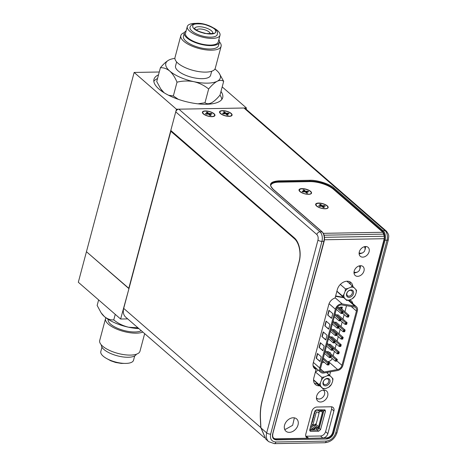 <?xml version="1.0" encoding="UTF-8"?>
<svg xmlns="http://www.w3.org/2000/svg" width="467" height="467" viewBox="0 0 467 467"><rect width="100%" height="100%" fill="white"/><g stroke="black" fill="none" stroke-linecap="round" stroke-linejoin="round"><path stroke-width="0.7" d="M335.755 359.497L337.308 359.467L336.859 361.154L335.306 361.184L335.755 359.497L326.678 351.604L335.755 359.497L335.306 361.184L336.859 361.154L337.308 359.467L335.755 359.497M328.231 351.581L337.308 359.467L336.859 361.154L336.193 360.915L337.308 359.467L328.231 351.581L326.626 351.797M330.934 357.378L335.306 361.184L330.934 357.378M337.711 352.141L339.264 352.118L338.814 353.799L337.262 353.828L337.711 352.141L328.634 344.255L337.711 352.141L337.262 353.828L338.814 353.799L339.264 352.118L337.711 352.141M330.192 344.226L339.264 352.118L338.814 353.799L337.262 353.828L332.889 350.028L337.262 353.828L338.149 353.566L339.264 352.118L330.192 344.226L328.587 344.442M339.667 344.792L341.219 344.763L340.776 346.45L339.217 346.479L339.667 344.792L330.589 336.9L339.667 344.792L340.285 345.539L339.667 344.792L339.217 346.479L340.776 346.45L341.219 344.763L339.667 344.792M332.148 336.876L341.219 344.763L340.776 346.45L339.217 346.479L334.845 342.673L339.217 346.479L340.104 346.21L340.285 345.539L340.91 345.527L341.219 344.763L332.148 336.876L330.543 337.092M341.622 337.437L343.181 337.407L342.731 339.095L341.173 339.124L341.622 337.437L332.545 329.55L341.622 337.437L342.241 338.184L341.622 337.437L341.173 339.124L342.731 339.095L343.181 337.407L341.622 337.437M334.103 329.521L343.181 337.407L342.731 339.095L341.173 339.124L336.8 335.324L341.173 339.124L342.066 338.861L343.181 337.407L334.103 329.521L332.498 329.737M343.578 330.087L345.136 330.058L344.687 331.745L343.128 331.768L343.578 330.087L334.506 322.195L343.578 330.087L344.197 330.834L343.578 330.087L343.128 331.768L344.687 331.745L345.136 330.058L343.578 330.087M336.059 322.166L345.136 330.058L344.687 331.745L343.128 331.768L338.756 327.968L343.128 331.768L344.021 331.506L345.136 330.058L336.059 322.166L334.454 322.388M345.533 322.732L347.092 322.703L346.642 324.39L345.09 324.419L345.533 322.732L336.462 314.846L345.533 322.732L345.09 324.419L346.642 324.39L347.092 322.703L345.533 322.732L346.158 323.479L345.533 322.732M336.409 315.032L338.015 314.816L347.092 322.703L346.642 324.39L345.09 324.419L340.712 320.619L345.09 324.419L345.977 324.156L346.158 323.479L346.777 323.468M347.495 315.377L349.047 315.353L348.598 317.04L347.045 317.064L347.495 315.377L338.417 307.49L347.495 315.377L347.045 317.064L348.598 317.04L349.047 315.353L347.495 315.377M339.97 307.461L349.047 315.353L348.598 317.04L347.933 316.801L349.047 315.353L339.97 307.461L338.365 307.677M342.667 313.264L347.045 317.064L342.667 313.264M331.331 355.883L330.881 357.57L329.328 357.599L329.772 355.912L331.331 355.883L329.772 355.912L324.979 351.744L330.397 356.66L329.772 355.912L329.328 357.599L330.881 357.57L331.331 355.883L325.277 350.624L331.331 355.883L330.881 357.57L329.328 357.599L324.53 353.431L329.328 357.599L330.216 357.331L330.397 356.66L331.015 356.648L331.331 355.883M333.286 348.528L332.837 350.215L331.284 350.244L331.733 348.557L333.286 348.528L331.733 348.557L326.935 344.389L332.352 349.304L331.733 348.557L331.284 350.244L332.837 350.215L333.286 348.528L327.239 343.268L333.286 348.528L332.837 350.215L331.284 350.244L326.491 346.076L331.284 350.244L332.171 349.981L333.286 348.528M335.242 341.179L334.792 342.866L333.24 342.889L333.689 341.208L335.242 341.179L333.689 341.208L328.896 337.04L334.308 341.955L333.689 341.208L333.24 342.889L334.792 342.866L335.242 341.179L329.194 335.919L335.242 341.179L334.792 342.866L333.24 342.889L328.447 338.727L333.24 342.889L334.127 342.626L334.308 341.955L334.927 341.943L334.751 342.615L334.127 342.626L334.308 341.955L334.927 341.943L335.242 341.179M337.197 333.823L336.748 335.51L335.195 335.539L335.645 333.852L337.197 333.823L335.645 333.852L336.263 334.6L330.852 329.684L335.645 333.852L335.195 335.539L336.748 335.51L337.197 333.823L331.15 328.564L337.197 333.823L336.748 335.51L335.195 335.539L330.402 331.372L335.195 335.539L336.082 335.277L336.263 334.6L336.888 334.588L336.707 335.265L336.082 335.277L336.263 334.6L336.888 334.588L337.197 333.823M339.153 326.474L338.709 328.161L337.151 328.184L337.6 326.497L339.153 326.474L337.6 326.497L332.808 322.335L338.219 327.25L337.6 326.497L337.151 328.184L338.709 328.161L339.153 326.474L333.105 321.214L339.153 326.474L338.709 328.161L337.151 328.184L332.358 324.022L337.151 328.184L338.038 327.922L338.219 327.25L338.844 327.239L339.153 326.474M341.114 319.119L340.665 320.806L339.106 320.835L339.556 319.148L341.114 319.119L339.556 319.148L334.763 314.98L340.174 319.895L339.556 319.148L339.106 320.835L340.665 320.806L341.114 319.119L335.061 313.859L341.114 319.119L340.665 320.806L339.106 320.835L334.314 316.667L339.106 320.835L339.999 320.572L341.114 319.119M343.07 311.769L342.62 313.45L341.062 313.48L341.511 311.793L343.07 311.769L341.511 311.793L336.894 307.782L342.13 312.54L341.511 311.793L341.062 313.48L342.62 313.45L343.07 311.769L337.501 306.924L343.07 311.769L342.62 313.45L341.062 313.48L336.269 309.312L341.062 313.48L341.955 313.217L343.07 311.769M157.525 78.555A35.556 13.292 14.9 0 0 153.83 81.316M220.979 91.462A35.556 13.292 -165.1 0 1 222.683 97.644A35.556 13.292 -165.1 0 1 196.087 103.598A35.556 13.292 -165.1 0 1 158.932 89.028A35.556 13.292 -165.1 0 1 153.964 79.361A35.556 13.292 -165.1 0 1 158.511 74.837M221.825 99.407A35.556 13.292 14.9 0 0 219.975 95.151M134.146 72.449L86.448 251.713L128.752 288.483L176.45 109.22L134.146 72.449L159.265 72M246.097 109.202L246.424 107.97L222.193 86.903M120.62 319.025L78.322 282.255L86.448 251.713L128.997 288.478L120.62 319.025L127.707 318.897M176.45 109.22L246.424 107.97M211.79 116.505A6.094 2.277 14.9 0 0 214.575 115.372A6.094 2.277 14.9 0 0 211.82 112.524A6.094 2.277 14.9 0 0 205.573 111.105A6.094 2.277 14.9 0 0 202.789 112.238A6.094 2.277 14.9 0 0 205.544 115.086A6.094 2.277 14.9 0 0 211.79 116.505M207.827 113.528L206.309 112.214L207.371 112.197L208.883 113.51L211.341 113.469L211.995 114.036L209.537 114.076L211.055 115.396L209.998 115.413L208.48 114.1L206.023 114.141L205.369 113.574L207.827 113.528L207.675 114.111M209.537 114.076L209.333 114.841M207.371 112.197L207.167 112.956M208.883 113.51L208.685 114.275M211.341 113.469L211.189 114.047M228.935 116.201A6.094 2.277 14.9 0 0 231.714 115.063A6.094 2.277 14.9 0 0 228.964 112.22A6.094 2.277 14.9 0 0 222.718 110.796A6.094 2.277 14.9 0 0 219.934 111.928A6.094 2.277 14.9 0 0 222.689 114.777A6.094 2.277 14.9 0 0 228.935 116.201M228.486 113.16L229.139 113.726L226.682 113.773L228.194 115.086L227.137 115.11L225.625 113.79L223.168 113.837L222.514 113.265L224.971 113.224L223.454 111.905L224.51 111.887L226.028 113.207L228.486 113.16L228.328 113.744M226.028 113.207L225.824 113.966M224.51 111.887L224.312 112.646M224.971 113.224L224.814 113.808M226.682 113.773L226.477 114.532M308.43 190.227A6.094 2.277 14.9 0 0 307.257 189.555M299.896 191.54A6.094 2.277 14.9 0 0 300.894 192.071M171.687 131.245L170.829 131.262L294.414 238.684A17.186 9.673 89 0 1 299.078 261.701L262.15 400.488A35.556 20.005 -91 0 0 260.335 418.531L260.773 427.55L123.697 308.395A11.85 8.739 131 0 0 125.716 317.169L264.503 437.801M265.7 438.846L260.901 427.55M123.697 308.395L170.829 131.262M320.771 386.302A7.239 5.335 -49 0 1 320.315 384.72A7.239 5.335 -49 0 1 320.374 382.922L319.101 384.645L323.252 388.976L325.738 388.526A7.239 5.335 -49 0 1 322.493 388.106M322.96 383.617A4.15 3.059 131 0 0 326.9 385.549A4.15 3.059 131 0 0 330.046 380.658A4.15 3.059 131 0 0 326.106 378.725A4.15 3.059 131 0 0 322.96 383.617M323.263 382.905A3.257 2.405 131 0 0 323.911 384.201A3.257 2.405 131 0 0 327.163 383.967A3.257 2.405 131 0 0 328.838 380.576A3.257 2.405 131 0 0 328.19 379.28A3.257 2.405 131 0 0 324.939 379.519A3.257 2.405 131 0 0 323.263 382.905M327.268 375.748A7.239 5.335 -49 0 1 330.513 376.168L328.844 374.505L327.268 375.748L324.384 376.951L321.897 377.406L321.535 379.916A7.239 5.335 -49 0 1 324.384 376.951M332.632 381.352L332.994 378.842L332.235 377.966A7.239 5.335 -49 0 1 332.632 381.352L331.471 384.359A7.239 5.335 -49 0 1 328.622 387.318L331.471 384.359M325.738 388.526L328.622 387.318M332.235 377.966L330.513 376.168M320.374 382.922L321.535 379.916M315.406 371.995L321.897 377.406M326.567 372.526L328.844 374.505M315.523 371.866L318.272 370.133M323.252 388.976L313.567 380.056M313.567 379.829L319.101 384.645M344.319 297.8A7.239 5.335 -49 0 1 343.864 296.218A7.239 5.335 -49 0 1 343.922 294.42L342.65 296.142L346.8 300.479L349.287 300.024A7.239 5.335 -49 0 1 346.041 299.604M346.508 295.115A4.15 3.059 131 0 0 350.448 297.047A4.15 3.059 131 0 0 353.595 292.155A4.15 3.059 131 0 0 349.655 290.223A4.15 3.059 131 0 0 346.508 295.115M346.812 294.403A3.257 2.405 131 0 0 347.46 295.699A3.257 2.405 131 0 0 350.711 295.465A3.257 2.405 131 0 0 352.387 292.073A3.257 2.405 131 0 0 351.739 290.778A3.257 2.405 131 0 0 348.487 291.017A3.257 2.405 131 0 0 346.812 294.403M350.816 287.246A7.239 5.335 -49 0 1 354.062 287.666L352.392 286.002L350.816 287.246L347.933 288.448L345.446 288.904L345.084 291.414A7.239 5.335 -49 0 1 347.933 288.448M356.181 292.85L356.543 290.34L355.784 289.464A7.239 5.335 -49 0 1 356.181 292.85L355.019 295.856A7.239 5.335 -49 0 1 352.171 298.816L355.019 295.856M349.287 300.024L352.171 298.816M355.784 289.464L354.062 287.666M343.922 294.42L345.084 291.414M340.32 284.45L345.446 288.904M346.888 281.216L352.392 286.002M346.8 300.479L336.876 291.297M336.917 291.157L342.65 296.142M318.593 203.046A6.474 2.423 14.9 0 0 316.112 205.579A6.474 2.423 14.9 0 0 325.195 208.784A6.474 2.423 14.9 0 0 327.087 208.498A6.474 2.423 14.9 0 0 326.445 205.229A6.474 2.423 14.9 0 0 318.593 203.046M323.759 390.056A6.666 4.915 131 0 0 317.356 394.399A6.666 4.915 131 0 0 317.799 401.065A6.666 4.915 131 0 0 320.584 402.011A6.666 4.915 131 0 0 326.988 397.668A6.666 4.915 131 0 0 326.544 391.002A6.666 4.915 131 0 0 323.759 390.056M316.544 398.847L317.688 398.795M365.608 246.518A5.925 4.366 131 0 0 359.917 250.376A5.925 4.366 131 0 0 360.308 256.301A5.925 4.366 131 0 0 362.783 257.136A5.925 4.366 131 0 0 368.481 253.277A5.925 4.366 131 0 0 368.084 247.352A5.925 4.366 131 0 0 365.608 246.518M359.135 253.99L361.989 253.12M293.235 417.761A8.149 6.007 131 0 0 285.407 423.073A8.149 6.007 131 0 0 285.944 431.216A8.149 6.007 131 0 0 289.347 432.366A8.149 6.007 131 0 0 297.175 427.06A8.149 6.007 131 0 0 296.638 418.917A8.149 6.007 131 0 0 293.235 417.761M284.578 429.126L285.722 429.22L292.651 425.303L294.379 417.854M360.506 265.705A5.925 4.366 131 0 0 354.809 269.564A5.925 4.366 131 0 0 355.206 275.489A5.925 4.366 131 0 0 357.681 276.324A5.925 4.366 131 0 0 363.373 272.465A5.925 4.366 131 0 0 362.982 266.54A5.925 4.366 131 0 0 360.506 265.705M354.033 273.177L356.881 272.308M229.128 116.365A6.474 2.423 -165.1 0 1 220.039 113.16A6.474 2.423 -165.1 0 1 222.525 110.626A6.474 2.423 -165.1 0 1 230.377 112.81A6.474 2.423 -165.1 0 1 231.013 116.079A6.474 2.423 -165.1 0 1 229.128 116.365M211.983 116.674A6.474 2.423 -165.1 0 1 202.894 113.469A6.474 2.423 -165.1 0 1 205.381 110.936A6.474 2.423 -165.1 0 1 213.232 113.113A6.474 2.423 -165.1 0 1 213.868 116.388A6.474 2.423 -165.1 0 1 211.983 116.674M301.98 188.604A6.474 2.423 14.9 0 0 299.493 191.137A6.474 2.423 14.9 0 0 308.582 194.342A6.474 2.423 14.9 0 0 310.467 194.056A6.474 2.423 14.9 0 0 309.831 190.781A6.474 2.423 14.9 0 0 301.98 188.604M278.852 182.159L278.992 181.628L309.79 181.079A17.775 6.649 -165.1 0 1 333.549 188.691L333.409 189.223A17.775 6.649 14.9 0 0 309.65 181.61L278.852 182.159A17.775 6.649 14.9 0 0 270.825 185.195M315.33 367.517L313.859 367.331L316.124 369.304L313.877 377.745A9.182 6.771 131 0 0 315.441 384.545A9.182 6.771 131 0 0 319.276 385.841A9.182 6.771 131 0 0 319.632 385.83M352.807 286.411A9.182 6.771 131 0 0 350.956 282.506A9.182 6.771 131 0 0 347.121 281.21A9.182 6.771 131 0 0 337.337 289.575L335.09 298.022A7.408 5.464 131 0 0 328.791 304.531L313.246 362.958A7.408 5.464 131 0 0 314.507 368.44A7.408 5.464 131 0 0 316.124 369.304M313.188 366.291L313.906 366.338M314.46 383.384L317.367 383.856M327.396 373.244L327.636 372.333M350.536 284.385L349.672 281.694M352.83 303.638A7.408 5.464 131 0 0 351.394 300.952A7.408 5.464 131 0 0 349.66 300.059L349.514 299.931M349.205 300.485L349.118 300.065M343.146 297.298L335.645 295.932M360.069 268.648L360.524 265.705M270.632 434.164A2.965 1.109 -165.1 0 1 266.675 432.897L317.974 240.091A2.965 1.109 14.9 0 0 321.938 241.357L270.632 434.164C269.815 438.968 271.555 441.584 275.863 441.998L326.252 441.099A2.965 1.67 89 0 1 324.793 442.745C330.864 442.051 334.956 438.618 337.069 432.448L388.369 239.641A2.965 1.109 -165.1 0 1 387.02 240.196L385.059 240.231L333.759 433.037C332.481 436.569 330.169 438.548 326.812 438.974L276.429 439.879C273.271 439.57 271.992 437.655 272.594 434.129L272.862 434.018C272.442 435.904 272.751 437.31 273.79 438.244A5.925 4.366 -49 0 0 276.266 439.085L275.962 438.822A5.925 4.366 -49 0 1 273.65 438.11M324.489 237.318L384.294 236.249L384.23 238.707L332.662 432.518A5.925 4.366 -49 0 1 326.351 437.918L322.808 437.982A4.74 3.497 131 0 0 327.857 433.662L333.899 410.954A4.74 3.497 131 0 0 333.088 407.446A4.74 3.497 131 0 0 331.109 406.775L316.906 407.031A4.74 3.497 131 0 0 311.857 411.351L305.815 434.059A4.74 3.497 131 0 0 306.621 437.561A4.74 3.497 131 0 0 308.605 438.233L275.962 438.822M333.409 189.223L382.928 232.268L384.294 236.249M383.862 234.125L324.116 235.193M324.442 239.775L384.23 238.707M305.792 436.231L320.543 436.009C322.977 435.705 324.664 434.263 325.592 431.689L331.634 408.987L331.658 406.81M309.767 429.792L310.07 431.111L310.812 431.362L318.646 431.222L320.537 429.599L325.417 411.275L325.114 409.962L316.533 409.851L314.641 411.468L309.767 429.792M324.116 409.717L319.183 428.42L317.286 430.037L309.709 430.177M365.171 249.46L365.632 246.518M324.279 391.212L324.174 390.068M329.638 375.293L330.572 371.802M388.369 239.641C388.421 236.617 389.945 235.73 386.326 231.089L245.216 108.432A2.965 2.183 131 0 0 243.978 108.011L178.896 109.179A2.965 2.183 131 0 0 175.738 111.876L170.794 130.468L294.379 237.89A17.775 10.005 89 0 1 299.201 261.701L262.279 400.488A35.556 20.005 -91 0 0 260.463 418.531L260.919 427.895L266.675 432.897A11.85 8.739 -49 0 0 268.694 441.665L274.403 443.65A2.965 1.67 -91 0 0 275.863 441.998M268.694 441.665L265.846 439.19L260.919 427.895M326.252 441.099C330.823 440.521 333.975 437.824 335.715 433.002L387.02 240.196A7.11 3.999 89 0 0 385.088 230.669L243.978 108.011M273.014 189.252A0.595 0.438 -49 0 1 273.265 189.333L322.212 231.883A0.595 0.438 131 0 0 321.967 231.795L273.014 189.252C268.327 184.319 270.265 181.517 278.834 180.834L309.627 180.285C316.766 179.801 330.175 184.097 334.179 188.154L383.127 230.704A0.595 0.438 131 0 0 382.496 231.241C384.411 233.354 385.001 236.267 384.265 239.974L385.059 240.231A7.11 3.999 -91 0 0 383.127 230.704L385.088 230.669A2.965 2.183 131 0 1 386.326 231.089M382.928 232.268L323.362 233.337M320.666 367.961A4.664 3.438 131 0 0 321.465 371.411A4.664 3.438 131 0 0 323.409 372.071A4.664 3.438 131 0 0 324.028 372.012L337.618 369.549A4.664 3.438 131 0 0 341.972 365.363L356.432 311.022A4.664 3.438 131 0 0 355.638 307.572A4.664 3.438 131 0 0 354.278 306.953L341.867 304.957A4.664 3.438 131 0 0 336.31 309.172L320.666 367.961M348.154 300.275L354.687 305.949A5.797 4.273 -49 0 1 356.374 306.72A5.797 4.273 -49 0 1 357.366 311.01L342.906 365.346A5.797 4.273 -49 0 1 337.501 370.547L323.905 373.005A5.797 4.273 -49 0 1 323.141 373.086A5.797 4.273 -49 0 1 320.724 372.263A5.797 4.273 -49 0 1 319.732 367.973L313.38 362.45M347.933 316.801L348.557 316.789M348.113 316.13L348.732 316.118M344.64 331.494L344.821 330.823M344.021 331.506L344.197 330.834M340.729 346.199L340.91 345.527M340.104 346.21L340.285 345.539M336.193 360.915L336.818 360.909M336.374 360.244L336.993 360.232M340.799 319.883L340.618 320.56L339.999 320.572L340.174 319.895L340.799 319.883M332.171 349.981L332.352 349.304L332.971 349.293L332.796 349.97M328.435 364.009L327.816 363.262L327.367 364.949L328.26 364.686L328.435 364.009L329.06 363.997L328.926 364.92L329.375 363.233L327.816 363.262L323.024 359.1M328.26 364.686L328.879 364.674M322.574 360.781L327.367 364.949L328.926 364.92M323.322 357.979L329.375 363.233L329.06 363.997M316.194 358.189L320.035 361.528L321.29 356.806L317.449 353.466L316.194 358.189L320.093 361.3M317.7 353.688L316.503 358.183M319.066 347.395L322.901 350.735L324.162 346.012L320.321 342.679L319.066 347.395L322.966 350.513M320.572 342.895L319.375 347.395M327.682 315.021L331.517 318.354L332.778 313.631L328.937 310.298L327.682 315.021L331.582 318.132M329.188 310.514L327.992 315.015M324.81 325.814L328.645 329.147L329.906 324.425L326.065 321.092L324.81 325.814L328.71 328.926M326.316 321.308L325.12 325.808M321.938 336.608L325.773 339.941L327.034 335.218L323.193 331.885L321.938 336.608L325.838 339.719M323.444 332.101L322.248 336.602M329.06 303.696L335.376 309.189L319.732 367.973M335.376 309.189A5.797 4.273 -49 0 1 342.276 303.959L335.154 297.765M354.687 305.949L342.276 303.959M335.534 296.347L343.531 297.631M337.618 369.549L328.412 361.546A4.664 3.438 131 0 0 332.282 358.557M328.412 361.546L327.601 361.692M324.308 362.287L322.067 362.69M346.508 305.704L344.897 311.746M344.15 314.554L342.941 319.101M342.194 321.903L340.986 326.451M340.239 329.258L339.03 333.806M338.283 336.614L337.075 341.155M336.328 343.963L335.119 348.51M334.372 351.318L333.164 355.86M330.397 356.66L331.015 356.648L330.834 357.319L330.216 357.331L330.397 356.66M338.844 327.239L338.663 327.91L338.038 327.922L338.219 327.25L338.844 327.239M342.13 312.54L342.755 312.528L342.574 313.205L341.955 313.217L342.13 312.54M338.773 353.554L338.149 353.566L338.33 352.889L338.954 352.877M342.685 338.849L342.866 338.172M342.066 338.861L342.241 338.184M328.972 352.223L330.391 352.754L329.632 352.795M341.435 308.734L342.06 308.722L341.821 309.072M341.552 307.508L341.465 308.022L340.548 307.811L340.776 306.942L341.225 307.607L341.978 306.895L342.422 307.525L341.78 308.167L342.113 307.514L341.552 307.508M338.015 314.816L347.092 322.703M346.596 324.145L345.977 324.156L346.158 323.479M312.236 430.13L311.874 429.815M365.334 246.529L365.019 247.726M360.226 265.717L359.911 266.914M321.903 409.752L321.675 410.61M316.941 428.402L316.503 430.054M323.146 390.103A5.184 3.824 -49 0 1 324.203 395.275A5.184 3.824 -49 0 1 319.031 399.028A5.184 3.824 -49 0 1 316.439 397.826M318.126 410.254L319.317 411.281A1.78 1.313 -49 0 0 320.058 411.532L321.921 411.503A0.887 0.654 -49 0 1 322.44 412.285L321.547 411.509M319.317 411.281A1.78 1.313 -49 0 1 319.043 410.89L318.342 410.283M315.418 410.295L318.021 410.248A1.78 1.313 -49 0 1 318.768 410.499A1.78 1.313 -49 0 1 319.043 410.89M319.486 409.798A2.784 2.055 -49 0 1 319.854 410.353A0.771 0.566 -49 0 0 320.298 410.633L322.16 410.598A1.897 1.401 -49 0 1 323.275 412.268L319.446 426.663A1.897 1.401 -49 0 1 317.426 428.391L315.564 428.426A0.771 0.566 -49 0 0 314.968 428.724A2.784 2.055 -49 0 1 312.82 429.798L309.819 429.85A1.185 0.876 -49 0 1 309.749 429.85M316.159 423.604L315.955 424.369L318.611 426.68L322.44 412.285M318.611 426.68A0.887 0.654 -49 0 1 317.665 427.492L315.003 425.18L313.147 425.209A1.78 1.313 131 0 0 311.775 425.898L314.431 428.21A1.78 1.313 -49 0 1 315.803 427.521L317.665 427.492M314.431 428.21A1.78 1.313 -49 0 1 313.065 428.893L309.995 428.928M311.559 426.102L310.742 426.12M313.485 424.842L313.9 425.198M310.625 426.558A1.78 1.313 131 0 0 311.775 425.898M315.955 424.369A0.887 0.654 -49 0 1 315.003 425.18M319.416 411.357L318.914 413.242M318.126 412.069L316.293 412.104L312.902 424.847L314.735 424.818L316.311 423.464L318.996 413.377L318.126 412.069M312.902 424.847L311.419 423.563M314.898 410.89L316.293 412.104M311.81 422.104L312.23 422.472L312.581 421.141L312.166 420.779M312.376 419.979L312.797 420.347L313.147 419.016L312.727 418.654M312.943 417.854L313.363 418.222L313.713 416.891L313.293 416.529M313.509 415.729L313.923 416.097L314.279 414.766L313.859 414.404M314.069 413.604L314.489 413.972L314.846 412.641L314.425 412.279M215.637 31.271C215.847 25.469 191.698 20.274 192.772 26.356C192.562 32.159 216.711 37.354 215.637 31.271M190.011 27.273A14.109 5.277 14.9 0 0 189.952 27.956A14.109 5.277 14.9 0 0 203.168 36.222A14.109 5.277 14.9 0 0 217.283 34.535L217.406 33.192C218.644 27.144 193.426 17.904 190.011 27.273M194.611 28.329A9.41 3.52 -165.1 0 1 204.184 27.407A9.41 3.52 -165.1 0 1 212.783 32.865A9.41 3.52 -165.1 0 1 212.771 33.163M214.937 69.034A28.224 10.554 -165.1 0 1 216.402 70.219A28.224 10.554 -165.1 0 1 219.128 73.167A28.224 10.554 -165.1 0 1 220.471 76.53A28.224 10.554 -165.1 0 1 217.202 81.258A28.224 10.554 -165.1 0 1 193.875 81.678C199.403 83.027 204.33 85.467 208.65 88.993C211.639 85.362 214.487 82.782 217.202 81.258C219.805 80.067 221.959 80.096 223.67 81.351L219.128 73.167M211.679 71.247L210.605 75.298A18.137 6.783 -165.1 0 1 192.462 77.475A18.137 6.783 -165.1 0 1 175.469 66.851A18.137 6.783 -165.1 0 1 175.545 65.97L176.625 61.924M184.459 32.573A20.84 7.793 14.9 0 0 180.834 35.597L175.002 57.517A20.84 7.793 14.9 0 0 174.909 58.527A20.84 7.793 14.9 0 0 194.43 70.733A20.84 7.793 14.9 0 0 215.281 68.235L221.113 46.315A20.84 7.793 14.9 0 0 221.2 45.305A20.84 7.793 14.9 0 0 219.467 41.89M180.834 35.597A20.84 7.793 14.9 0 0 180.747 36.601A20.84 7.793 14.9 0 0 200.267 48.813A20.84 7.793 14.9 0 0 221.113 46.315M186.129 30.88A18.137 6.783 14.9 0 0 184.342 32.918L183.443 36.292A18.137 6.783 14.9 0 0 183.368 37.167A18.137 6.783 14.9 0 0 200.355 47.792A18.137 6.783 14.9 0 0 218.503 45.62L219.397 42.246A18.137 6.783 14.9 0 0 219.478 41.37A18.137 6.783 14.9 0 0 218.86 39.59M184.342 32.918A18.137 6.783 14.9 0 0 184.267 33.793A18.137 6.783 14.9 0 0 201.254 44.418A18.137 6.783 14.9 0 0 219.397 42.246M196.409 23.408A16.935 6.334 14.9 0 0 187.285 26.549L185.504 33.227A16.935 6.334 14.9 0 0 185.434 34.044A16.935 6.334 14.9 0 0 201.295 43.968A16.935 6.334 14.9 0 0 218.235 41.937L220.01 35.258A16.935 6.334 14.9 0 0 220.085 34.441A16.935 6.334 14.9 0 0 213.653 27.997M187.285 26.549A16.935 6.334 14.9 0 0 187.209 27.366A16.935 6.334 14.9 0 0 203.075 37.29A16.935 6.334 14.9 0 0 220.01 35.258M196.572 30.133A7.058 2.639 -165.1 0 1 203.805 29.52A7.058 2.639 -165.1 0 1 210.173 33.595A7.058 2.639 -165.1 0 1 210.173 33.752M169.749 71.054A28.224 10.554 -165.1 0 1 168.949 60.009C166.264 61.51 163.415 64.084 160.397 67.744C163.631 67.546 166.748 68.649 169.749 71.054C172.632 73.745 175.055 77.458 177.016 82.186C182.585 80.803 188.201 80.633 193.875 81.678A28.224 10.554 -165.1 0 1 169.749 71.054M168.949 60.009A28.224 10.554 -165.1 0 1 169.212 59.881A28.224 10.554 -165.1 0 1 174.903 58.381M206.98 104.252A28.224 10.554 14.9 0 0 211.201 102.974A28.224 10.554 14.9 0 0 211.259 102.944M223.67 81.351L220.01 95.11C217.027 98.741 214.172 101.321 211.458 102.845L211.207 102.968M211.458 102.845C208.854 104.036 206.7 104.007 204.99 102.752L197.973 103.832M204.99 102.752L208.65 88.993M160.397 67.744L156.737 81.503L160.724 88.888L164.005 92.641A28.224 10.554 14.9 0 0 164.308 92.898M160.724 88.888L161.278 89.687A28.224 10.554 14.9 0 0 164.005 92.641L164.32 92.904M178.33 99.343L173.356 95.945L168.61 95.274M173.356 95.945L177.016 82.186M108.14 319.323A18.137 6.783 14.9 0 0 117.322 328.184A18.137 6.783 14.9 0 0 141.291 330.706M142.855 332.066A20.84 7.793 -165.1 0 1 116.073 328.815A20.84 7.793 -165.1 0 1 105.542 318.57A20.84 7.793 -165.1 0 1 105.886 317.776M144.659 333.636L139.983 351.213A20.84 7.793 -165.1 0 1 110.241 350.74A20.84 7.793 -165.1 0 1 99.705 340.496L105.542 318.57M136.358 354.237A18.137 6.783 -165.1 0 1 110.591 353.478A18.137 6.783 -165.1 0 1 101.351 344.92M134.689 355.93L133.533 360.261A16.935 6.334 -165.1 0 1 109.366 359.876A16.935 6.334 -165.1 0 1 100.808 351.552L101.958 347.22M137.969 327.816L128.542 327.215A28.224 10.554 14.9 0 0 138.897 328.628M101.135 312.843L101.689 313.643A28.224 10.554 14.9 0 0 104.415 316.591A28.224 10.554 14.9 0 0 128.542 327.215C123.014 325.867 118.087 323.427 113.767 319.901C110.533 320.099 107.416 318.996 104.415 316.591L101.135 312.843L97.148 305.459L98.625 299.907M113.767 319.901L115.244 314.349M325.079 208.679A6.094 2.277 14.9 0 0 327.857 207.546A6.094 2.277 14.9 0 0 325.108 204.698A6.094 2.277 14.9 0 0 318.862 203.279A6.094 2.277 14.9 0 0 316.077 204.412A6.094 2.277 14.9 0 0 318.833 207.26A6.094 2.277 14.9 0 0 325.079 208.679M321.115 205.702L319.597 204.388L320.654 204.371L322.172 205.684L324.629 205.643L325.283 206.21L322.825 206.251L324.337 207.57L323.281 207.587L321.763 206.274L319.311 206.315L318.657 205.749L321.115 205.702L320.957 206.286M322.825 206.251L322.621 207.015M320.654 204.371L320.45 205.13M322.172 205.684L321.967 206.449M324.629 205.643L324.472 206.221M304.035 189.923L305.552 191.242L308.01 191.196L308.664 191.762L306.206 191.809L307.718 193.122L306.661 193.145L305.149 191.826L302.692 191.873L302.038 191.301L304.496 191.26L302.978 189.941L304.035 189.923L303.836 190.682M304.496 191.26L304.338 191.838M306.206 191.809L306.002 192.567M305.552 191.242L305.348 192.001M308.01 191.196L307.852 191.779M302.242 188.831A6.094 2.277 14.9 0 0 300.31 191.622A6.094 2.277 14.9 0 0 308.459 194.237A6.094 2.277 14.9 0 0 310.386 191.441A6.094 2.277 14.9 0 0 302.242 188.831M295.179 238.666L294.414 238.684M273.265 189.333C270.913 186.59 270.119 185.125 270.878 184.938A17.775 6.649 -165.1 0 1 278.992 181.628A0.595 0.333 89 0 0 278.834 180.834M309.65 181.61L309.79 181.079A0.595 0.333 89 0 0 309.627 180.285M319.276 385.841L317.011 383.874M272.781 433.861L324.168 241.211L321.938 241.357A7.11 3.999 -91 0 0 320.006 231.83A2.965 2.183 131 0 0 316.848 234.533C318.068 235.876 318.441 237.726 317.974 240.091M276.429 439.879A0.595 0.333 -91 0 0 276.266 439.085L326.351 437.918M333.899 410.954L331.634 408.987M327.857 433.662L325.592 431.689M320.543 436.009L322.808 437.982M309.714 430.411L310.812 431.362M324.057 410.096L325.417 411.275M319.183 428.42L320.537 429.599M318.646 431.222L317.286 430.037M308.605 438.233L306.334 436.266M326.812 438.974A0.595 0.333 -91 0 0 326.655 438.18A5.925 4.366 -49 0 0 332.965 432.781L384.265 239.974M175.738 111.876L316.848 234.533M178.896 109.179L320.006 231.83L321.967 231.795A7.11 3.999 89 0 1 323.894 241.322L272.594 434.129M337.069 432.448A2.965 1.109 -165.1 0 1 335.715 433.002M333.759 433.037L332.662 432.518M334.179 188.154A0.595 0.438 131 0 0 333.549 188.691L382.496 231.241M336.911 360.962L341.972 365.363M320.514 368.953L324.028 372.012M356.432 311.022L351.172 306.451M319.948 409.787L320.905 410.621M310.578 426.733L313.065 428.893M313.147 425.209L315.803 427.521M215.602 31.266C216.093 29.234 212.181 26.882 203.869 24.22C195.691 23.338 192.001 24.05 192.807 26.362C192.316 28.394 196.228 30.74 204.534 33.408C212.718 34.289 216.408 33.577 215.602 31.266M214.575 115.372L214.481 115.717M202.789 112.238L202.701 112.582M231.714 115.063L231.626 115.407M219.934 111.928L219.84 112.273M274.403 443.65L324.793 442.745M322.212 231.883C324.32 234.165 324.974 237.277 324.168 241.211M320.724 372.263L313.048 365.591M356.374 306.72L348.808 300.141M364.529 246.658L365.2 248.864L364.453 251.386L362.567 252.927L360.559 253.248L359.123 252.875M320.169 409.787L321.127 410.616M359.421 265.846L360.092 268.046L359.345 270.574L357.465 272.115L355.457 272.436L354.021 272.063M212.736 33.32L212.847 33.104C214.049 33.455 211.855 33.601 206.256 33.536C199.304 31.867 195.41 30.098 194.57 28.242L194.576 28.283M124.409 363.402L121.262 363.408L115.664 362.474L110.802 360.804L107.165 358.814M327.857 207.546L327.77 207.891M316.077 204.412L315.984 204.756"/></g></svg>
